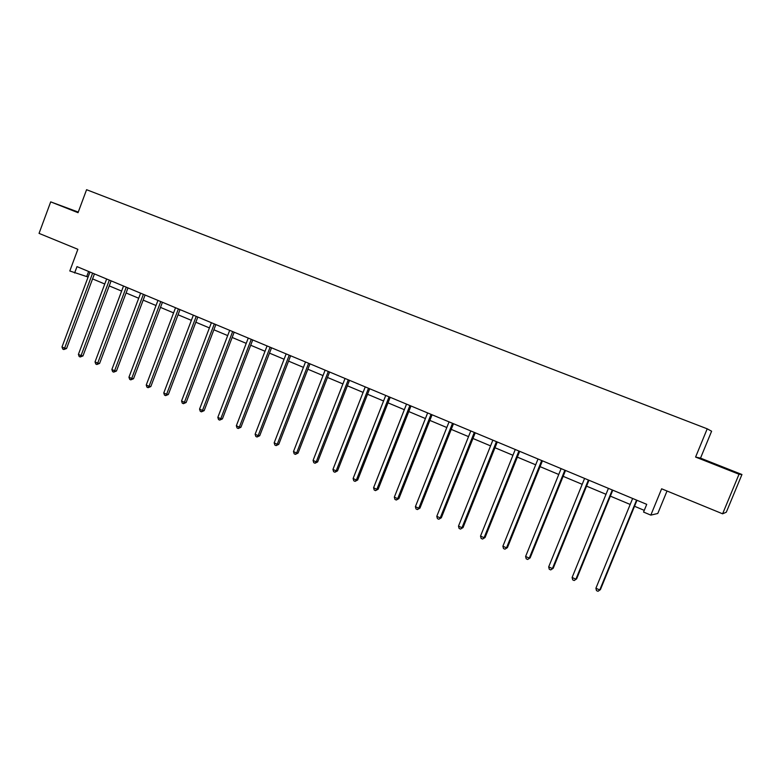 <?xml version="1.0" encoding="UTF-8"?>
<svg xmlns="http://www.w3.org/2000/svg" width="781" height="781" viewBox="0 0 781 781"><rect width="100%" height="100%" fill="white"/><g stroke="black" fill="none" stroke-linecap="round" stroke-linejoin="round"><path stroke-width="1.17" d="M741.95 474.506L700.518 458.125L695.588 457.061L739.021 474.243L741.95 474.506L726.31 512.199L722.61 513.81L661.634 488.799L650.827 515.118L657.787 513.478L667.023 491.005M739.021 474.243L722.61 513.81M78.266 212.081L50.697 201.869L39.05 233.382L77.875 249.305L69.802 270.978L88.107 277.03M700.518 458.125L711.608 431.219L707.215 428.818L86.574 189.705L78.041 212.686L50.697 201.869M650.827 515.118L643.564 512.072L646.727 504.35L76.997 266.624L74.615 272.999M695.588 457.061L707.215 428.818M92.568 278.895L104.752 284.011M109.223 285.885L121.621 291.088M126.083 292.963L138.706 298.254M143.177 300.129L156.024 305.517M160.495 307.392L173.577 312.888M178.048 314.763L191.374 320.347M195.836 322.221L209.406 327.913M213.877 329.787L227.691 335.586M232.162 337.46L246.23 343.367M250.691 345.241L265.023 351.255M269.484 353.119L284.089 359.25M288.55 361.125L303.418 367.363M307.88 369.228L323.022 375.583M327.483 377.457L342.918 383.93M347.369 385.794L363.087 392.394M367.539 394.259L383.559 400.985M388.011 402.85L404.333 409.703M408.775 411.558L425.42 418.548M429.853 420.403L446.81 427.519M451.233 429.374L468.532 436.628M472.944 438.483L490.575 445.883M494.978 447.728L512.951 455.274M517.354 457.119L535.678 464.802M540.071 466.647L558.757 474.487M563.14 476.322L582.196 484.318M586.57 486.153L606.007 494.305M610.361 496.14L630.189 504.458M634.533 506.273L644.266 510.364M88.614 271.466L86.75 276.454M703.827 459.999L736.317 472.583L703.827 459.999M78.207 212.237L71.481 209.933M636.554 500.113L599.759 589.967L595.913 588.23L632.639 498.473M636.984 500.289L600.413 589.616L598.002 591.295L596.459 590.602L595.913 588.23M600.413 589.616L598.002 591.295M612.284 489.98L575.9 579.19L572.112 577.471L608.419 488.369M612.782 490.195L576.622 578.867L574.191 580.527L572.678 579.834L572.112 577.471M576.622 578.867L574.191 580.527M588.386 480.012L552.411 568.568L548.682 566.889L584.588 478.421M588.962 480.247L553.202 568.295L550.742 569.915L549.258 569.242L548.682 566.889M553.202 568.295L550.742 569.915M725.451 468.639L714.303 464.236M709.861 462.44L730.225 470.484M564.868 470.191L529.284 558.122L525.613 556.462L561.119 468.629M565.512 470.465L530.133 557.878L527.663 559.469L526.199 558.805L525.613 556.462M530.133 557.878L527.663 559.469M541.702 460.526L506.508 547.832L502.896 546.202L538.021 458.994M542.414 460.829L507.425 547.618L504.936 549.18L503.491 548.526L502.896 546.202M507.425 547.618L504.936 549.18M518.896 451.018L484.083 537.699L480.52 536.088L515.265 449.505M519.677 451.34L485.06 537.523L482.551 539.056L481.125 538.412L480.52 536.088M485.06 537.523L482.551 539.056M496.433 441.636L461.991 527.722L458.486 526.13L492.86 440.152M497.282 441.997L463.035 527.575L460.507 529.079L459.101 528.444L458.486 526.13M463.035 527.575L460.507 529.079M474.311 432.41L440.24 517.891L436.784 516.329L470.797 430.946M475.219 432.791L441.333 517.774L438.785 519.248L437.409 518.623L436.784 516.329M441.333 517.774L438.785 519.248M452.521 423.312L418.801 508.206L415.394 506.664L449.055 421.867M453.488 423.722L419.953 508.119L418.801 508.206L417.396 509.563L416.029 508.948L415.394 506.664M419.953 508.119L417.396 509.563M431.053 414.36L397.685 498.659L394.327 497.146L427.637 412.934M432.069 414.789L398.896 498.6L397.685 498.659L396.318 500.025L394.971 499.42L394.327 497.146M398.896 498.6L396.318 500.025M409.898 405.534L376.872 489.257L373.572 487.764L406.53 404.128M410.972 405.983L378.141 489.228L376.872 489.257L375.544 490.624L374.226 490.029L373.572 487.764M378.141 489.228L375.544 490.624M389.055 396.836L356.37 479.993L353.11 478.519L385.736 395.45M390.188 397.304L357.688 479.993L356.37 479.993L355.072 481.36L353.773 480.774L353.11 478.519M357.688 479.993L355.072 481.36M368.505 388.264L336.162 470.865L332.95 469.41L365.244 386.898M369.696 388.753L337.529 470.884L336.162 470.865L334.903 472.232L333.614 471.656L332.95 469.41M337.529 470.884L334.903 472.232M348.267 379.81L316.237 461.864L313.074 460.429L345.046 378.473M349.498 380.327L317.652 461.913L316.237 461.864L315.016 463.24L313.757 462.664L313.074 460.429M317.652 461.913L315.016 463.24M328.303 371.483L296.604 452.99L293.48 451.574L325.13 370.165M329.592 372.02L298.069 453.068L296.604 452.99L295.413 454.366L294.164 453.8L293.48 451.574M298.069 453.068L295.413 454.366M308.632 363.272L277.245 444.243L274.17 442.847L305.508 361.974M309.969 363.839L278.749 444.34L277.245 444.243L276.093 445.619L274.863 445.063L274.17 442.847M278.749 444.34L276.093 445.619M289.234 355.179L258.16 435.613L255.123 434.246L286.149 353.9M290.62 355.765L259.712 435.739L258.16 435.613L257.037 436.999L255.826 436.452L255.123 434.246M259.712 435.739L257.037 436.999M270.109 347.203L239.337 427.109L236.34 425.762L267.073 345.934M271.544 347.799L240.929 427.256L239.337 427.109L238.244 428.496L237.053 427.949L236.34 425.762M240.929 427.256L238.244 428.496M251.257 339.335L220.779 418.723L217.821 417.386L248.251 338.085M252.722 339.95L222.409 418.899L220.779 418.723L219.715 420.11L218.534 419.573L217.821 417.386M222.409 418.899L219.715 420.11M232.66 331.574L202.474 410.455L199.555 409.137L229.692 330.343M234.173 332.208L204.144 410.65L202.474 410.455L201.439 411.841L200.278 411.314L199.555 409.137M204.144 410.65L201.439 411.841M214.316 323.92L184.414 402.293L181.543 400.995L211.397 322.699M215.868 324.564L186.132 402.508L184.414 402.293L183.418 403.679L182.266 403.162L181.543 400.995M186.132 402.508L183.418 403.679M196.216 316.373L166.607 394.249L163.766 392.97L193.337 315.173M197.818 317.037L168.354 394.483L166.607 394.249L165.631 395.635L164.498 395.118L163.766 392.97M168.354 394.483L165.631 395.635M178.371 308.925L149.034 386.302L146.242 385.043L175.53 307.734M180.001 309.608L150.821 386.566L149.034 386.302L148.087 387.688L146.974 387.191L146.242 385.043M150.821 386.566L148.087 387.688M160.759 301.573L131.696 378.473L128.943 377.223L157.957 300.402M162.428 302.276L133.522 378.746L131.696 378.473L130.778 379.859L129.685 379.361L128.943 377.223M133.522 378.746L130.778 379.859M143.392 294.33L114.592 370.741L111.868 369.511L140.619 293.168M145.09 295.033L116.447 371.043L114.592 370.741L113.704 372.127L112.62 371.639L111.868 369.511M116.447 371.043L113.704 372.127M126.249 287.174L97.713 363.116L95.028 361.906L123.515 286.031M127.986 287.896L99.597 363.429L97.713 363.116L96.854 364.502L95.78 364.014L95.028 361.906M99.597 363.429L96.854 364.502M109.33 280.115L81.048 355.589L78.403 354.389L106.636 278.993M111.107 280.857L82.971 355.921L81.048 355.589L80.218 356.976L79.154 356.497L78.403 354.389M82.971 355.921L80.218 356.976M92.627 273.145L64.608 348.16L61.992 346.979L89.971 272.032M94.442 273.897L66.561 348.511L64.608 348.16L63.798 349.546L62.753 349.078L61.992 346.979M66.561 348.511L63.798 349.546M270.08 347.272L270.568 347.389M251.228 339.403L251.726 339.53M232.631 331.642L233.138 331.779M214.287 323.988L214.804 324.125M196.197 316.442L196.724 316.578M178.341 308.993L178.888 309.139M160.74 301.642L161.296 301.798M143.362 294.388L143.929 294.554M126.219 287.242L126.795 287.408M109.301 280.174L109.896 280.35M92.607 273.213L93.212 273.389"/></g></svg>
